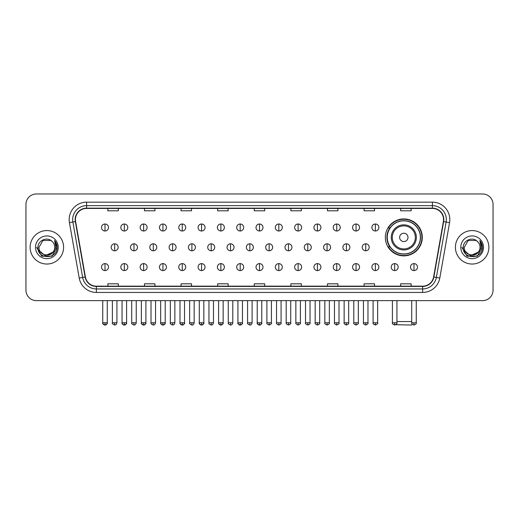 <?xml version="1.0" encoding="UTF-8"?>
<svg xmlns="http://www.w3.org/2000/svg" width="519" height="519" viewBox="0 0 519 519"><rect width="100%" height="100%" fill="white"/><g stroke="black" fill="none" stroke-linecap="round" stroke-linejoin="round"><path stroke-width="0.78" d="M385.338 237.397A18.476 18.476 0 0 0 403.814 255.873A18.476 18.476 0 0 0 422.291 237.397A18.476 18.476 0 0 0 403.814 218.927A18.476 18.476 0 0 0 385.338 237.397M389.769 246.81A16.906 16.906 0 0 1 389.769 227.99M25.95 204.421L25.95 290.173A10.458 10.458 0 0 0 36.408 300.631L482.592 300.631A10.458 10.458 0 0 0 493.05 290.173L493.05 204.421A10.458 10.458 0 0 0 482.592 193.97L36.408 193.97A10.458 10.458 0 0 0 25.95 204.421L25.95 290.173M30.134 247.297A16.731 16.731 0 0 0 46.866 264.035A16.731 16.731 0 0 0 63.597 247.297A16.731 16.731 0 0 0 46.866 230.566A16.731 16.731 0 0 0 30.134 247.297A16.731 16.731 0 0 0 46.866 264.035A16.731 16.731 0 0 0 63.597 247.297A16.731 16.731 0 0 0 46.866 230.566A16.731 16.731 0 0 0 30.134 247.297M455.403 247.297A16.731 16.731 0 0 0 472.134 264.035A16.731 16.731 0 0 0 488.866 247.297A16.731 16.731 0 0 0 472.134 230.566A16.731 16.731 0 0 0 455.403 247.297A16.731 16.731 0 0 0 472.134 264.035A16.731 16.731 0 0 0 488.866 247.297A16.731 16.731 0 0 0 472.134 230.566A16.731 16.731 0 0 0 455.403 247.297M75.45 219.589A11.152 11.152 0 0 1 86.602 208.43L432.398 208.43A11.152 11.152 0 0 1 443.382 221.522L433.612 276.951A11.152 11.152 0 0 1 422.622 286.164L96.378 286.164A11.152 11.152 0 0 1 85.388 276.951L75.618 221.522A11.152 11.152 0 0 1 75.45 219.589M75.171 219.589A11.431 11.431 0 0 0 75.346 221.574L85.116 276.997A11.431 11.431 0 0 0 96.378 286.443L422.622 286.443A11.431 11.431 0 0 0 433.884 276.997L443.654 221.574A11.431 11.431 0 0 0 432.398 208.151L86.602 208.151A11.431 11.431 0 0 0 75.171 219.589M69.442 222.612A17.432 17.432 0 0 1 86.602 202.157L432.398 202.157A17.432 17.432 0 0 1 449.558 222.612L439.788 278.041A17.432 17.432 0 0 1 422.622 292.444L96.378 292.444A17.432 17.432 0 0 1 79.212 278.041L69.442 222.612L72.874 222.009A13.942 13.942 0 0 1 86.602 205.647L432.398 205.647A13.942 13.942 0 0 1 446.126 222.009L436.356 277.431A13.942 13.942 0 0 1 422.622 288.953L96.378 288.953A13.942 13.942 0 0 1 82.644 277.431L72.874 222.009A13.942 13.942 0 0 1 72.66 219.589M482.592 193.97L36.408 193.97M36.408 300.631L482.592 300.631M493.05 290.173L493.05 204.421M433.884 276.997L436.356 277.431L446.126 222.009L449.558 222.612M254.271 208.43L254.271 210.792L264.729 210.792L264.729 208.43M217.669 208.43L217.669 210.792L228.126 210.792L228.126 208.43M181.066 208.43L181.066 210.792L191.524 210.792L191.524 208.43M144.47 208.43L144.47 210.792L154.928 210.792L154.928 208.43M107.868 208.43L107.868 210.792L118.326 210.792L118.326 208.43M290.874 208.43L290.874 210.792L301.331 210.792L301.331 208.43M327.476 208.43L327.476 210.792L337.934 210.792L337.934 208.43M364.072 208.43L364.072 210.792L374.53 210.792L374.53 208.43M400.674 208.43L400.674 210.792L411.132 210.792L411.132 208.43M264.729 286.164L264.729 283.809L254.271 283.809L254.271 286.164M228.126 286.164L228.126 283.809L217.669 283.809L217.669 286.164M191.524 286.164L191.524 283.809L181.066 283.809L181.066 286.164M154.928 286.164L154.928 283.809L144.47 283.809L144.47 286.164M118.326 286.164L118.326 283.809L107.868 283.809L107.868 286.164M301.331 286.164L301.331 283.809L290.874 283.809L290.874 286.164M337.934 286.164L337.934 283.809L327.476 283.809L327.476 286.164M374.53 286.164L374.53 283.809L364.072 283.809L364.072 286.164M411.132 286.164L411.132 283.809L400.674 283.809L400.674 286.164M54.742 247.297C55.228 257.463 38.503 257.463 38.99 247.297L42.928 240.479L50.804 240.479L52.023 241.348C47.19 236.281 37.881 240.453 37.971 247.297C37.083 259.461 56.805 259.779 57.122 247.887L57.142 247.297C57.109 244.715 56.253 242.444 54.56 240.492L55.916 247.297L52.899 252.364A7.876 7.876 0 0 0 54.742 247.297C55.228 257.463 38.503 257.463 38.99 247.297L42.928 240.479L50.804 240.479L52.023 241.348A7.876 7.876 0 0 1 54.742 247.297C55.228 257.463 38.503 257.463 38.99 247.297C38.575 254.401 48.721 258.014 52.899 252.364M53.405 251.942L45.185 255.666L38.218 249.853M35.5 247.297A11.366 11.366 0 0 0 46.866 258.663A11.366 11.366 0 0 0 58.232 247.297A11.366 11.366 0 0 0 46.866 235.937A11.366 11.366 0 0 0 35.5 247.297M54.56 240.492L57.135 247.595L56.655 244.19L57.135 247.595L56.655 244.19L57.135 247.595L54.638 240.576L57.135 247.595L54.638 240.576L57.142 247.297L52.004 256.198L41.728 256.198L36.59 247.297M54.638 240.576L57.135 247.602M412.274 324.245L411.483 325.03L395.828 324.719M396.944 321.546L411.723 321.546M407.999 237.397A4.184 4.184 0 0 0 403.814 233.219A4.184 4.184 0 0 0 399.63 237.397A4.184 4.184 0 0 0 403.814 241.582A4.184 4.184 0 0 0 407.999 237.397M416.361 237.397A12.547 12.547 0 0 0 403.814 224.85A12.547 12.547 0 0 0 391.261 237.397A12.547 12.547 0 0 0 403.814 249.95A12.547 12.547 0 0 0 416.361 237.397A12.547 12.547 0 0 1 403.814 249.95A12.547 12.547 0 0 1 391.261 237.397M420.371 237.397A16.556 16.556 0 0 0 403.814 220.841A16.556 16.556 0 0 0 387.258 237.397A16.556 16.556 0 0 0 403.814 253.96A16.556 16.556 0 0 0 420.371 237.397M421.941 237.397A18.126 18.126 0 0 1 388.322 246.81L390.003 246.81A16.712 16.712 0 0 0 414.869 249.931A16.712 16.712 0 0 0 414.869 224.87A16.712 16.712 0 0 0 390.003 227.99L388.322 227.99A18.126 18.126 0 0 1 421.941 237.397M105.007 224.013A3.484 3.484 0 0 0 101.523 227.497A3.484 3.484 0 0 0 105.007 230.987A3.484 3.484 0 0 0 108.497 227.497A3.484 3.484 0 0 0 105.007 224.013L105.007 230.987A3.484 3.484 0 0 0 108.497 227.497A3.484 3.484 0 0 0 105.007 224.013M124.32 224.013A3.484 3.484 0 0 0 120.836 227.497A3.484 3.484 0 0 0 124.32 230.987A3.484 3.484 0 0 0 127.804 227.497A3.484 3.484 0 0 0 124.32 224.013L124.32 230.987A3.484 3.484 0 0 0 127.804 227.497A3.484 3.484 0 0 0 124.32 224.013M143.633 224.013A3.484 3.484 0 0 0 140.143 227.497A3.484 3.484 0 0 0 143.633 230.987A3.484 3.484 0 0 0 147.117 227.497A3.484 3.484 0 0 0 143.633 224.013L143.633 230.987A3.484 3.484 0 0 0 147.117 227.497A3.484 3.484 0 0 0 143.633 224.013M162.94 224.013A3.484 3.484 0 0 0 159.456 227.497A3.484 3.484 0 0 0 162.94 230.987A3.484 3.484 0 0 0 166.43 227.497A3.484 3.484 0 0 0 162.94 224.013L162.94 230.987A3.484 3.484 0 0 0 166.43 227.497A3.484 3.484 0 0 0 162.94 224.013M182.253 224.013A3.484 3.484 0 0 0 178.77 227.497A3.484 3.484 0 0 0 182.253 230.987A3.484 3.484 0 0 0 185.737 227.497A3.484 3.484 0 0 0 182.253 224.013L182.253 230.987A3.484 3.484 0 0 0 185.737 227.497A3.484 3.484 0 0 0 182.253 224.013M201.567 224.013A3.484 3.484 0 0 0 198.083 227.497A3.484 3.484 0 0 0 201.567 230.987A3.484 3.484 0 0 0 205.05 227.497A3.484 3.484 0 0 0 201.567 224.013L201.567 230.987A3.484 3.484 0 0 0 205.05 227.497A3.484 3.484 0 0 0 201.567 224.013M220.88 224.013A3.484 3.484 0 0 0 217.39 227.497A3.484 3.484 0 0 0 220.88 230.987A3.484 3.484 0 0 0 224.364 227.497A3.484 3.484 0 0 0 220.88 224.013L220.88 230.987A3.484 3.484 0 0 0 224.364 227.497A3.484 3.484 0 0 0 220.88 224.013M240.187 224.013A3.484 3.484 0 0 0 236.703 227.497A3.484 3.484 0 0 0 240.187 230.987A3.484 3.484 0 0 0 243.677 227.497A3.484 3.484 0 0 0 240.187 224.013L240.187 230.987A3.484 3.484 0 0 0 243.677 227.497A3.484 3.484 0 0 0 240.187 224.013M259.5 224.013A3.484 3.484 0 0 0 256.016 227.497A3.484 3.484 0 0 0 259.5 230.987A3.484 3.484 0 0 0 262.984 227.497A3.484 3.484 0 0 0 259.5 224.013L259.5 230.987A3.484 3.484 0 0 0 262.984 227.497A3.484 3.484 0 0 0 259.5 224.013M278.813 224.013A3.484 3.484 0 0 0 275.323 227.497A3.484 3.484 0 0 0 278.813 230.987A3.484 3.484 0 0 0 282.297 227.497A3.484 3.484 0 0 0 278.813 224.013L278.813 230.987A3.484 3.484 0 0 0 282.297 227.497A3.484 3.484 0 0 0 278.813 224.013M298.12 224.013A3.484 3.484 0 0 0 294.636 227.497A3.484 3.484 0 0 0 298.12 230.987A3.484 3.484 0 0 0 301.61 227.497A3.484 3.484 0 0 0 298.12 224.013L298.12 230.987A3.484 3.484 0 0 0 301.61 227.497A3.484 3.484 0 0 0 298.12 224.013M317.433 224.013A3.484 3.484 0 0 0 313.95 227.497A3.484 3.484 0 0 0 317.433 230.987A3.484 3.484 0 0 0 320.917 227.497A3.484 3.484 0 0 0 317.433 224.013L317.433 230.987A3.484 3.484 0 0 0 320.917 227.497A3.484 3.484 0 0 0 317.433 224.013M336.747 224.013A3.484 3.484 0 0 0 333.263 227.497A3.484 3.484 0 0 0 336.747 230.987A3.484 3.484 0 0 0 340.23 227.497A3.484 3.484 0 0 0 336.747 224.013L336.747 230.987A3.484 3.484 0 0 0 340.23 227.497A3.484 3.484 0 0 0 336.747 224.013M356.06 224.013A3.484 3.484 0 0 0 352.57 227.497A3.484 3.484 0 0 0 356.06 230.987A3.484 3.484 0 0 0 359.544 227.497A3.484 3.484 0 0 0 356.06 224.013L356.06 230.987A3.484 3.484 0 0 0 359.544 227.497A3.484 3.484 0 0 0 356.06 224.013M375.367 224.013A3.484 3.484 0 0 0 371.883 227.497A3.484 3.484 0 0 0 375.367 230.987A3.484 3.484 0 0 0 378.857 227.497A3.484 3.484 0 0 0 375.367 224.013L375.367 230.987A3.484 3.484 0 0 0 378.857 227.497A3.484 3.484 0 0 0 375.367 224.013M114.667 243.813A3.484 3.484 0 0 0 111.176 247.297A3.484 3.484 0 0 0 114.667 250.787A3.484 3.484 0 0 0 118.15 247.297A3.484 3.484 0 0 0 114.667 243.813L114.667 250.787A3.484 3.484 0 0 0 118.15 247.297A3.484 3.484 0 0 0 114.667 243.813M133.973 243.813A3.484 3.484 0 0 0 130.49 247.297A3.484 3.484 0 0 0 133.973 250.787A3.484 3.484 0 0 0 137.464 247.297A3.484 3.484 0 0 0 133.973 243.813L133.973 250.787A3.484 3.484 0 0 0 137.464 247.297A3.484 3.484 0 0 0 133.973 243.813M153.287 243.813A3.484 3.484 0 0 0 149.803 247.297A3.484 3.484 0 0 0 153.287 250.787A3.484 3.484 0 0 0 156.77 247.297A3.484 3.484 0 0 0 153.287 243.813L153.287 250.787A3.484 3.484 0 0 0 156.77 247.297A3.484 3.484 0 0 0 153.287 243.813M172.6 243.813A3.484 3.484 0 0 0 169.11 247.297A3.484 3.484 0 0 0 172.6 250.787A3.484 3.484 0 0 0 176.084 247.297A3.484 3.484 0 0 0 172.6 243.813L172.6 250.787A3.484 3.484 0 0 0 176.084 247.297A3.484 3.484 0 0 0 172.6 243.813M191.907 243.813A3.484 3.484 0 0 0 188.423 247.297A3.484 3.484 0 0 0 191.907 250.787A3.484 3.484 0 0 0 195.397 247.297A3.484 3.484 0 0 0 191.907 243.813L191.907 250.787A3.484 3.484 0 0 0 195.397 247.297A3.484 3.484 0 0 0 191.907 243.813M211.22 243.813A3.484 3.484 0 0 0 207.736 247.297A3.484 3.484 0 0 0 211.22 250.787A3.484 3.484 0 0 0 214.71 247.297A3.484 3.484 0 0 0 211.22 243.813L211.22 250.787A3.484 3.484 0 0 0 214.71 247.297A3.484 3.484 0 0 0 211.22 243.813M230.533 243.813A3.484 3.484 0 0 0 227.05 247.297A3.484 3.484 0 0 0 230.533 250.787A3.484 3.484 0 0 0 234.017 247.297A3.484 3.484 0 0 0 230.533 243.813L230.533 250.787A3.484 3.484 0 0 0 234.017 247.297A3.484 3.484 0 0 0 230.533 243.813M249.847 243.813A3.484 3.484 0 0 0 246.356 247.297A3.484 3.484 0 0 0 249.847 250.787A3.484 3.484 0 0 0 253.33 247.297A3.484 3.484 0 0 0 249.847 243.813L249.847 250.787A3.484 3.484 0 0 0 253.33 247.297A3.484 3.484 0 0 0 249.847 243.813M269.153 243.813A3.484 3.484 0 0 0 265.67 247.297A3.484 3.484 0 0 0 269.153 250.787A3.484 3.484 0 0 0 272.644 247.297A3.484 3.484 0 0 0 269.153 243.813L269.153 250.787A3.484 3.484 0 0 0 272.644 247.297A3.484 3.484 0 0 0 269.153 243.813M288.467 243.813A3.484 3.484 0 0 0 284.983 247.297A3.484 3.484 0 0 0 288.467 250.787A3.484 3.484 0 0 0 291.95 247.297A3.484 3.484 0 0 0 288.467 243.813L288.467 250.787A3.484 3.484 0 0 0 291.95 247.297A3.484 3.484 0 0 0 288.467 243.813M307.78 243.813A3.484 3.484 0 0 0 304.29 247.297A3.484 3.484 0 0 0 307.78 250.787A3.484 3.484 0 0 0 311.264 247.297A3.484 3.484 0 0 0 307.78 243.813L307.78 250.787A3.484 3.484 0 0 0 311.264 247.297A3.484 3.484 0 0 0 307.78 243.813M327.093 243.813A3.484 3.484 0 0 0 323.603 247.297A3.484 3.484 0 0 0 327.093 250.787A3.484 3.484 0 0 0 330.577 247.297A3.484 3.484 0 0 0 327.093 243.813L327.093 250.787A3.484 3.484 0 0 0 330.577 247.297A3.484 3.484 0 0 0 327.093 243.813M346.4 243.813A3.484 3.484 0 0 0 342.916 247.297A3.484 3.484 0 0 0 346.4 250.787A3.484 3.484 0 0 0 349.89 247.297A3.484 3.484 0 0 0 346.4 243.813L346.4 250.787A3.484 3.484 0 0 0 349.89 247.297A3.484 3.484 0 0 0 346.4 243.813M365.713 243.813A3.484 3.484 0 0 0 362.23 247.297A3.484 3.484 0 0 0 365.713 250.787A3.484 3.484 0 0 0 369.197 247.297A3.484 3.484 0 0 0 365.713 243.813L365.713 250.787A3.484 3.484 0 0 0 369.197 247.297A3.484 3.484 0 0 0 365.713 243.813M105.007 263.613A3.484 3.484 0 0 0 101.523 267.097A3.484 3.484 0 0 0 105.007 270.587A3.484 3.484 0 0 0 108.497 267.097A3.484 3.484 0 0 0 105.007 263.613L105.007 270.587A3.484 3.484 0 0 0 108.497 267.097A3.484 3.484 0 0 0 105.007 263.613M124.32 263.613A3.484 3.484 0 0 0 120.836 267.097A3.484 3.484 0 0 0 124.32 270.587A3.484 3.484 0 0 0 127.804 267.097A3.484 3.484 0 0 0 124.32 263.613L124.32 270.587A3.484 3.484 0 0 0 127.804 267.097A3.484 3.484 0 0 0 124.32 263.613M143.633 263.613A3.484 3.484 0 0 0 140.143 267.097A3.484 3.484 0 0 0 143.633 270.587A3.484 3.484 0 0 0 147.117 267.097A3.484 3.484 0 0 0 143.633 263.613L143.633 270.587A3.484 3.484 0 0 0 147.117 267.097A3.484 3.484 0 0 0 143.633 263.613M162.94 263.613A3.484 3.484 0 0 0 159.456 267.097A3.484 3.484 0 0 0 162.94 270.587A3.484 3.484 0 0 0 166.43 267.097A3.484 3.484 0 0 0 162.94 263.613L162.94 270.587A3.484 3.484 0 0 0 166.43 267.097A3.484 3.484 0 0 0 162.94 263.613M182.253 263.613A3.484 3.484 0 0 0 178.77 267.097A3.484 3.484 0 0 0 182.253 270.587A3.484 3.484 0 0 0 185.737 267.097A3.484 3.484 0 0 0 182.253 263.613L182.253 270.587A3.484 3.484 0 0 0 185.737 267.097A3.484 3.484 0 0 0 182.253 263.613M201.567 263.613A3.484 3.484 0 0 0 198.083 267.097A3.484 3.484 0 0 0 201.567 270.587A3.484 3.484 0 0 0 205.05 267.097A3.484 3.484 0 0 0 201.567 263.613L201.567 270.587A3.484 3.484 0 0 0 205.05 267.097A3.484 3.484 0 0 0 201.567 263.613M220.88 263.613A3.484 3.484 0 0 0 217.39 267.097A3.484 3.484 0 0 0 220.88 270.587A3.484 3.484 0 0 0 224.364 267.097A3.484 3.484 0 0 0 220.88 263.613L220.88 270.587A3.484 3.484 0 0 0 224.364 267.097A3.484 3.484 0 0 0 220.88 263.613M240.187 263.613A3.484 3.484 0 0 0 236.703 267.097A3.484 3.484 0 0 0 240.187 270.587A3.484 3.484 0 0 0 243.677 267.097A3.484 3.484 0 0 0 240.187 263.613L240.187 270.587A3.484 3.484 0 0 0 243.677 267.097A3.484 3.484 0 0 0 240.187 263.613M259.5 263.613A3.484 3.484 0 0 0 256.016 267.097A3.484 3.484 0 0 0 259.5 270.587A3.484 3.484 0 0 0 262.984 267.097A3.484 3.484 0 0 0 259.5 263.613L259.5 270.587A3.484 3.484 0 0 0 262.984 267.097A3.484 3.484 0 0 0 259.5 263.613M278.813 263.613A3.484 3.484 0 0 0 275.323 267.097A3.484 3.484 0 0 0 278.813 270.587A3.484 3.484 0 0 0 282.297 267.097A3.484 3.484 0 0 0 278.813 263.613L278.813 270.587A3.484 3.484 0 0 0 282.297 267.097A3.484 3.484 0 0 0 278.813 263.613M298.12 263.613A3.484 3.484 0 0 0 294.636 267.097A3.484 3.484 0 0 0 298.12 270.587A3.484 3.484 0 0 0 301.61 267.097A3.484 3.484 0 0 0 298.12 263.613L298.12 270.587A3.484 3.484 0 0 0 301.61 267.097A3.484 3.484 0 0 0 298.12 263.613M317.433 263.613A3.484 3.484 0 0 0 313.95 267.097A3.484 3.484 0 0 0 317.433 270.587A3.484 3.484 0 0 0 320.917 267.097A3.484 3.484 0 0 0 317.433 263.613L317.433 270.587A3.484 3.484 0 0 0 320.917 267.097A3.484 3.484 0 0 0 317.433 263.613M336.747 263.613A3.484 3.484 0 0 0 333.263 267.097A3.484 3.484 0 0 0 336.747 270.587A3.484 3.484 0 0 0 340.23 267.097A3.484 3.484 0 0 0 336.747 263.613L336.747 270.587A3.484 3.484 0 0 0 340.23 267.097A3.484 3.484 0 0 0 336.747 263.613M356.06 263.613A3.484 3.484 0 0 0 352.57 267.097A3.484 3.484 0 0 0 356.06 270.587A3.484 3.484 0 0 0 359.544 267.097A3.484 3.484 0 0 0 356.06 263.613L356.06 270.587A3.484 3.484 0 0 0 359.544 267.097A3.484 3.484 0 0 0 356.06 263.613M375.367 263.613A3.484 3.484 0 0 0 371.883 267.097A3.484 3.484 0 0 0 375.367 270.587A3.484 3.484 0 0 0 378.857 267.097A3.484 3.484 0 0 0 375.367 263.613L375.367 270.587A3.484 3.484 0 0 0 378.857 267.097A3.484 3.484 0 0 0 375.367 263.613M394.68 263.613A3.484 3.484 0 0 0 391.196 267.097A3.484 3.484 0 0 0 394.68 270.587A3.484 3.484 0 0 0 398.164 267.097A3.484 3.484 0 0 0 394.68 263.613L394.68 270.587A3.484 3.484 0 0 0 398.164 267.097A3.484 3.484 0 0 0 394.68 263.613M413.993 263.613A3.484 3.484 0 0 0 410.503 267.097A3.484 3.484 0 0 0 413.993 270.587A3.484 3.484 0 0 0 417.477 267.097A3.484 3.484 0 0 0 413.993 263.613L413.993 270.587A3.484 3.484 0 0 0 417.477 267.097A3.484 3.484 0 0 0 413.993 263.613M480.01 247.297C480.497 257.463 463.772 257.463 464.258 247.297L468.196 240.479L476.072 240.479L477.298 241.348C472.459 236.281 463.156 240.453 463.24 247.297C462.358 259.461 482.073 259.779 482.391 247.887L482.411 247.297C482.378 244.715 481.522 242.444 479.828 240.492L481.191 247.297L478.174 252.364A7.876 7.876 0 0 0 480.01 247.297C480.497 257.463 463.772 257.463 464.258 247.297C463.772 257.463 480.497 257.463 480.01 247.297A7.876 7.876 0 0 0 477.298 241.348M478.174 252.364C473.99 258.014 463.85 254.401 464.258 247.297M478.674 251.942L470.454 255.666L463.486 249.853M460.768 247.297A11.366 11.366 0 0 0 472.134 258.663A11.366 11.366 0 0 0 483.5 247.297A11.366 11.366 0 0 0 472.134 235.937A11.366 11.366 0 0 0 460.768 247.297M479.828 240.492L482.404 247.595L481.924 244.19L482.404 247.595L481.924 244.19L482.404 247.595L479.906 240.576L482.404 247.595L479.906 240.576L482.411 247.297L477.272 256.198L466.996 256.198L461.858 247.297M479.906 240.576L482.404 247.602M432.398 202.157L432.398 208.151M72.874 222.009L75.346 221.574M96.378 292.444L96.378 286.443M422.622 286.443L422.622 292.444M79.212 278.041L85.116 276.997M443.654 221.574L446.126 222.009M86.602 202.157L86.602 208.151M436.356 277.431L439.788 278.041M415.343 237.397A11.528 11.528 0 0 0 403.814 225.869A11.528 11.528 0 0 0 392.286 237.397A11.528 11.528 0 0 0 403.814 248.925A11.528 11.528 0 0 0 415.343 237.397M114.667 322.766L112.396 322.766C111.942 323.493 112.694 324.245 114.667 325.03L114.667 322.766L116.931 322.766L116.931 300.631M133.973 322.766L131.709 322.766C131.249 323.493 132.008 324.245 133.973 325.03L133.973 322.766L136.244 322.766L136.244 300.631M153.287 322.766L151.023 322.766C150.562 323.493 151.314 324.245 153.287 325.03L153.287 322.766L155.551 322.766L155.551 300.631M172.6 322.766L170.336 322.766C169.875 323.493 170.628 324.245 172.6 325.03L172.6 322.766L174.864 322.766L174.864 300.631M191.907 322.766L189.643 322.766C189.182 323.493 189.941 324.245 191.907 325.03L191.907 322.766L194.177 322.766L194.177 300.631M211.22 322.766L208.956 322.766C208.495 323.493 209.254 324.245 211.22 325.03L211.22 322.766L213.484 322.766L213.484 300.631M230.533 322.766L228.269 322.766C227.809 323.493 228.561 324.245 230.533 325.03L230.533 322.766L232.797 322.766L232.797 300.631M249.847 322.766L247.576 322.766C247.122 323.493 247.874 324.245 249.847 325.03L249.847 322.766L252.111 322.766L252.111 300.631M269.153 322.766L266.889 322.766C266.429 323.493 267.188 324.245 269.153 325.03L269.153 322.766L271.424 322.766L271.424 300.631M288.467 322.766L286.203 322.766C285.742 323.493 286.494 324.245 288.467 325.03L288.467 322.766L290.731 322.766L290.731 300.631M307.78 322.766L305.516 322.766C305.055 323.493 305.808 324.245 307.78 325.03L307.78 322.766L310.044 322.766L310.044 300.631M327.093 322.766L324.823 322.766C324.362 323.493 325.121 324.245 327.093 325.03L327.093 322.766L329.357 322.766L329.357 300.631M346.4 322.766L344.136 322.766C343.675 323.493 344.434 324.245 346.4 325.03L346.4 322.766L348.664 322.766L348.664 300.631M365.713 322.766L363.449 322.766C362.989 323.493 363.741 324.245 365.713 325.03L365.713 322.766L367.977 322.766L367.977 300.631M105.007 322.766L102.743 322.766C102.282 323.493 103.041 324.245 105.007 325.03L105.007 322.766L107.277 322.766C107.731 323.493 106.979 324.245 105.007 325.03C103.891 325.141 103.138 324.381 102.743 322.766L102.743 300.631M124.32 322.766L122.056 322.766C121.595 323.493 122.348 324.245 124.32 325.03L124.32 322.766L126.584 322.766C127.045 323.493 126.292 324.245 124.32 325.03C123.204 325.141 122.452 324.381 122.056 322.766L122.056 300.631M143.633 322.766L141.363 322.766C140.909 323.493 141.661 324.245 143.633 325.03L143.633 322.766L145.897 322.766C146.358 323.493 145.599 324.245 143.633 325.03C142.517 325.141 141.758 324.381 141.363 322.766L141.363 300.631M162.94 322.766L160.676 322.766C160.215 323.493 160.974 324.245 162.94 325.03L162.94 322.766L165.211 322.766C165.671 323.493 164.912 324.245 162.94 325.03C161.831 325.141 161.072 324.381 160.676 322.766L160.676 300.631L160.676 322.766M182.253 322.766L179.989 322.766C179.529 323.493 180.281 324.245 182.253 325.03L182.253 322.766L184.517 322.766C184.978 323.493 184.226 324.245 182.253 325.03C181.137 325.141 180.385 324.381 179.989 322.766L179.989 300.631M201.567 322.766L199.302 322.766C198.842 323.493 199.594 324.245 201.567 325.03L201.567 322.766L203.831 322.766C204.291 323.493 203.539 324.245 201.567 325.03C200.451 325.141 199.698 324.381 199.302 322.766L199.302 300.631M220.88 322.766L218.609 322.766C218.149 323.493 218.908 324.245 220.88 325.03L220.88 322.766L223.144 322.766C223.605 323.493 222.846 324.245 220.88 325.03C219.764 325.141 219.005 324.381 218.609 322.766L218.609 300.631M240.187 322.766L237.923 322.766C237.462 323.493 238.221 324.245 240.187 325.03L240.187 322.766L242.457 322.766C242.911 323.493 242.159 324.245 240.187 325.03C239.071 325.141 238.318 324.381 237.923 322.766L237.923 300.631M259.5 322.766L257.236 322.766C256.775 323.493 257.528 324.245 259.5 325.03L259.5 322.766L261.764 322.766C262.225 323.493 261.472 324.245 259.5 325.03C258.384 325.141 257.632 324.381 257.236 322.766L257.236 300.631M278.813 322.766L276.543 322.766C276.089 323.493 276.841 324.245 278.813 325.03L278.813 322.766L281.077 322.766L281.077 300.631L281.077 322.766C281.538 323.493 280.779 324.245 278.813 325.03M298.12 322.766L295.856 322.766L295.856 300.631L295.856 322.766C295.395 323.493 296.154 324.245 298.12 325.03L298.12 322.766L300.391 322.766L300.391 300.631M317.433 322.766L315.169 322.766C314.709 323.493 315.461 324.245 317.433 325.03L317.433 322.766L319.698 322.766L319.698 300.631M336.747 322.766L334.483 322.766C334.022 323.493 334.774 324.245 336.747 325.03L336.747 322.766L339.011 322.766L339.011 300.631M356.06 322.766L353.789 322.766C353.329 323.493 354.088 324.245 356.06 325.03L356.06 322.766L358.324 322.766L358.324 300.631M375.367 322.766L373.103 322.766C372.642 323.493 373.401 324.245 375.367 325.03L375.367 322.766L377.637 322.766L377.637 300.631M394.68 322.766L392.416 322.766C391.955 323.493 392.708 324.245 394.68 325.03L394.68 322.766L396.944 322.766L396.944 300.631M413.993 322.766L411.723 322.766C411.269 323.493 412.021 324.245 413.993 325.03L413.993 322.766L416.257 322.766L416.257 300.631M112.396 322.766L112.396 300.631M116.931 322.766C116.535 324.381 115.782 325.141 114.667 325.03M131.709 322.766L131.709 300.631M136.244 322.766C135.848 324.381 135.089 325.141 133.973 325.03M151.023 322.766L151.023 300.631M155.551 322.766C155.155 324.381 154.403 325.141 153.287 325.03M170.336 322.766L170.336 300.631M174.864 322.766C174.468 324.381 173.716 325.141 172.6 325.03M189.643 322.766L189.643 300.631M194.177 322.766C193.782 324.381 193.023 325.141 191.907 325.03M208.956 322.766L208.956 300.631M213.484 322.766C213.095 324.381 212.336 325.141 211.22 325.03M228.269 322.766L228.269 300.631M232.797 322.766C232.402 324.381 231.649 325.141 230.533 325.03M247.576 322.766L247.576 300.631M252.111 322.766C251.715 324.381 250.962 325.141 249.847 325.03M266.889 322.766L266.889 300.631M271.424 322.766C271.878 323.493 271.126 324.245 269.153 325.03M286.203 322.766L286.203 300.631M290.731 322.766C291.191 323.493 290.439 324.245 288.467 325.03M305.516 322.766L305.516 300.631M310.044 322.766C310.505 323.493 309.746 324.245 307.78 325.03M324.823 322.766L324.823 300.631M329.357 322.766C329.818 323.493 329.059 324.245 327.093 325.03M344.136 322.766L344.136 300.631M348.664 322.766C349.125 323.493 348.372 324.245 346.4 325.03M363.449 322.766L363.449 300.631M367.977 322.766C368.438 323.493 367.686 324.245 365.713 325.03M105.007 325.03C106.123 325.141 106.882 324.381 107.277 322.766L107.277 300.631M124.32 325.03C125.436 325.141 126.188 324.381 126.584 322.766L126.584 300.631M143.633 325.03C144.749 325.141 145.502 324.381 145.897 322.766L145.897 300.631M162.94 325.03C164.056 325.141 164.815 324.381 165.211 322.766L165.211 300.631M182.253 325.03C183.369 325.141 184.122 324.381 184.517 322.766L184.517 300.631M201.567 325.03C202.682 325.141 203.435 324.381 203.831 322.766L203.831 300.631M220.88 325.03C221.989 325.141 222.748 324.381 223.144 322.766L223.144 300.631M240.187 325.03C241.303 325.141 242.062 324.381 242.457 322.766L242.457 300.631M259.5 325.03C260.616 325.141 261.368 324.381 261.764 322.766L261.764 300.631M276.543 322.766L276.543 300.631M300.391 322.766C300.851 323.493 300.092 324.245 298.12 325.03M315.169 322.766L315.169 300.631M319.698 322.766C320.158 323.493 319.406 324.245 317.433 325.03M334.483 322.766L334.483 300.631M339.011 322.766C339.471 323.493 338.719 324.245 336.747 325.03M353.789 322.766L353.789 300.631M358.324 322.766C358.785 323.493 358.026 324.245 356.06 325.03M373.103 322.766L373.103 300.631M377.637 322.766C378.091 323.493 377.339 324.245 375.367 325.03M392.416 322.766L392.416 300.631M396.944 322.766C397.405 323.493 396.652 324.245 394.68 325.03M411.723 322.766L411.723 300.631M416.257 322.766C416.718 323.493 415.959 324.245 413.993 325.03"/></g></svg>
